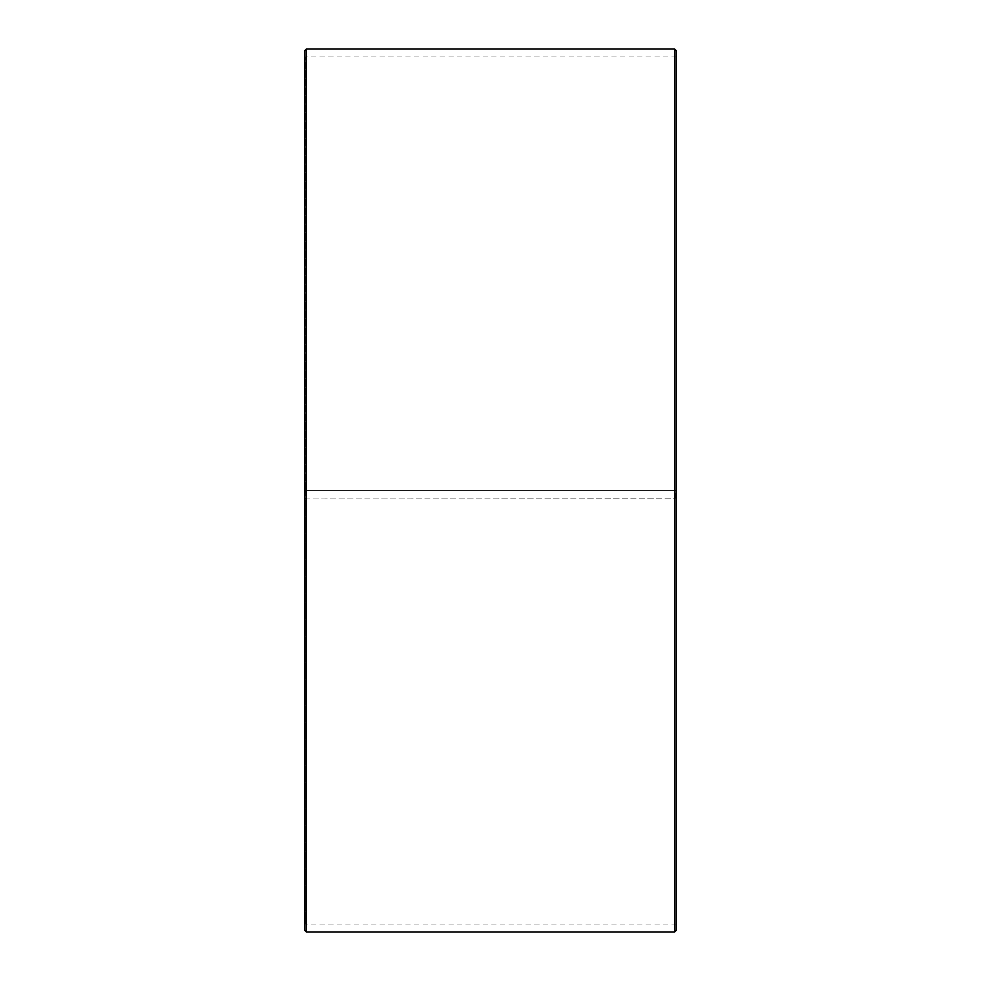 <?xml version="1.0" encoding="UTF-8"?>
<svg xmlns="http://www.w3.org/2000/svg" width="981" height="981" viewBox="0 0 981 981"><rect width="100%" height="100%" fill="white"/><g stroke="black" fill="none" stroke-linecap="round" stroke-linejoin="round"><path stroke-width="0.74" stroke-dasharray="4.91 3.68" d="M305.25 498.066L676.375 498.176L305.25 498.066L305.25 924.2L305.25 56.8L305.25 490.5L304.625 490.5L676.375 490.5L305.25 490.5M675.75 498.066L675.75 490.5M304.625 498.078L304.625 50.595M304.625 498.176L304.625 930.405M306.17 498.201L306.17 931.95M306.17 49.05L306.17 490.5M674.83 498.201L674.83 931.95M674.83 49.05L674.83 490.5M676.375 498.176L676.375 930.405M676.375 50.595L676.375 498.078M676.375 56.175L675.75 56.8L305.25 56.8L304.625 56.175M676.375 924.825L675.75 924.2L305.25 924.2L304.625 924.825"/><path stroke-width="1.47" d="M304.625 930.405L304.625 50.595L306.17 49.05L306.17 931.95L304.625 930.405M674.83 49.05L676.375 50.595L676.375 930.405L674.83 931.95L674.83 49.05L306.17 49.05M674.83 931.95L306.17 931.95"/></g></svg>
